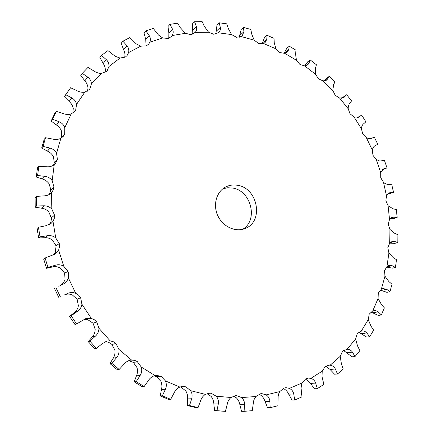 <?xml version="1.0" encoding="UTF-8"?>
<svg xmlns="http://www.w3.org/2000/svg" width="433" height="433" viewBox="0 0 433 433"><rect width="100%" height="100%" fill="white"/><g stroke="black" fill="none" stroke-linecap="round" stroke-linejoin="round"><path stroke-width="0.65" d="M49.411 194.368L50.856 189.908L49.097 183.781C47.305 181.335 45.064 179.76 42.358 179.046L36.264 176.989L37.487 167.831L38.829 166.31L46.179 166.737C49.216 167.089 51.895 166.429 54.212 164.751L55.224 163.826L57.427 159.571L56.555 153.325C55.143 150.641 52.978 148.898 50.06 148.097L43.029 146.392L45.562 137.732L52.669 139.063C55.597 139.81 58.325 139.556 60.853 138.295L63.213 136.417L64.766 133.808L64.793 127.681C63.786 124.893 61.908 122.923 59.164 121.765L52.555 119.264L56.285 111.351L63.023 113.506C65.784 114.615 68.501 114.756 71.169 113.928L74.812 111.449L75.667 110.22L76.56 104.369C75.954 101.549 74.395 99.406 71.873 97.939L65.8 94.751L70.59 87.758L76.847 90.632C79.385 92.05 82.032 92.565 84.781 92.18L89.728 89.306L91.433 83.856C91.233 81.074 90.004 78.822 87.747 77.101L82.292 73.35L87.986 67.402L96.169 72.343L98.962 73.247L101.235 73.453L106.507 71.45L107.222 70.709L108.943 66.514C109.127 63.835 108.239 61.535 106.28 59.613L101.506 55.424L107.931 50.607L115.21 56.285L120.038 58.06L125.51 56.929L127.064 55.576L128.585 52.593C129.137 50.076 128.585 47.782 126.939 45.714L122.885 41.216L129.873 37.584L136.178 43.82L140.676 46.19L146.224 45.914L148.643 44.177L149.85 42.25C150.733 39.933 150.511 37.698 149.185 35.538L145.878 30.857L153.25 28.432L158.532 35.051L162.64 37.936L168.156 38.483L171.436 36.567L172.22 35.533C173.406 33.46 173.492 31.328 172.491 29.13L169.931 24.378L177.525 23.155L180.42 27.826L185.427 33.303L190.801 34.624L195.218 32.415C196.658 30.619 197.037 28.627 196.36 26.44L194.525 21.731L202.189 21.666L204.365 26.353L208.571 32.226L213.713 34.261L218.66 32.551C220.116 31.073 220.662 29.341 220.31 27.36L219.185 22.787L226.773 23.842L228.251 28.443L231.623 34.575L236.456 37.26L241.268 36.561L242.177 35.901L243.92 31.723L243.46 27.371L250.853 29.476L251.654 33.909L254.187 40.177L258.642 43.446L263.513 43.484L265.072 42.575L266.793 39.316L266.966 35.268L274.04 38.348L274.208 42.531L275.902 48.821L279.918 52.593L284.762 53.346L286.982 52.344L288.584 49.909L289.336 46.228L295.993 50.206L295.566 54.071L296.437 60.274L299.966 64.474L304.708 65.908L307.587 64.961L308.983 63.24L310.255 59.981L316.409 64.771L315.43 68.252L315.5 74.27L318.504 78.822L323.072 80.906L326.59 80.148L329.453 76.251L335.018 81.761L333.54 84.803L332.836 90.546L335.283 95.368L339.607 98.053L343.737 97.62L346.671 94.74L351.58 100.878L349.074 104.245L348.246 106.935L348.219 108.807L350.08 113.83L354.097 117.072L358.805 117.089L361.701 115.146L365.885 121.814L363.574 123.843C362.34 124.785 361.625 126.425 361.441 128.763L362.697 133.911L366.345 137.662C368.396 138.701 370.123 138.906 371.53 138.273L374.339 137.153L377.749 144.259L375.102 145.721C373.728 146.408 372.797 147.875 372.326 150.121L372.965 155.306L376.196 159.512L379.709 161.022L384.428 160.448L387.01 167.885L383.616 168.919L380.715 172.556L380.731 177.714L383.486 182.315L384.969 183.468L387.595 184.518L391.805 184.707L393.521 192.371L389.364 192.842L386.48 195.754L385.868 200.798L388.103 205.729L393.034 208.798L396.341 209.577L397.158 217.366L392.249 217.139L389.505 219.374L388.26 224.229L389.933 229.425L394.598 233.268L397.938 234.713L397.824 242.507L394.468 241.43L392.179 241.446L389.695 243.065L387.838 247.654L388.904 253.04L393.207 257.624L396.504 259.74L395.437 267.415L392.076 265.667L389.099 265.391L386.983 266.468L384.531 270.706L384.953 276.2L388.812 281.482L391.984 284.265L389.954 291.707L386.669 289.271L382.967 288.567L381.349 289.195L378.318 293L378.074 298.521L381.386 304.442L384.358 307.874L381.359 314.948L377.711 311.414L375.189 310.504L372.781 310.845L369.208 314.142L368.272 319.592L370.951 326.087L373.63 330.152L369.685 336.717L366.805 332.939C365.452 331.391 363.725 330.731 361.625 330.958L357.257 333.719L355.617 339.001L357.571 345.978L359.872 350.638L355.006 356.565L352.467 352.148C351.185 350.237 349.388 349.274 347.077 349.269L342.573 351.309L340.23 356.321L341.366 363.677L343.207 368.894L337.469 374.025L335.358 369.019C334.271 366.854 332.544 365.576 330.179 365.187L328.782 365.154L325.318 366.497L322.276 371.13L321.946 376.142L323.814 384.45L317.281 388.655L315.689 383.113C314.834 380.715 313.227 379.129 310.862 378.361L308.496 378.09L305.72 378.87L302.007 383.01L301.032 388.006L301.953 396.866L294.721 400.016L293.742 394.008C293.163 391.416 291.718 389.538 289.401 388.379L286.007 387.687L284.08 388.038L279.75 391.584L278.771 393.629L278.105 396.46L277.97 405.726L270.165 407.691L269.883 401.315C269.613 398.571 268.373 396.428 266.165 394.885L261.689 393.581L260.78 393.667L255.892 396.509L254.366 398.923L253.576 401.147L252.298 410.657L244.071 411.334L244.558 404.703C244.634 401.862 243.644 399.48 241.598 397.575L236.277 395.464L230.913 397.499C228.884 399.394 227.623 401.781 227.136 404.655L225.452 411.35L216.976 410.668L218.297 403.913C218.735 401.023 218.043 398.457 216.224 396.211L211.093 393.218L209.448 393.11L205.366 394.376C203.039 395.93 201.442 398.133 200.576 400.985L198.027 407.599L189.502 405.515L191.695 398.782C192.517 395.914 192.16 393.207 190.617 390.663L185.822 386.826L182.639 386.393L179.852 387.042C177.281 388.212 175.365 390.171 174.109 392.926L170.689 399.313L162.337 395.827L165.417 389.262C166.624 386.485 166.629 383.698 165.422 380.91L161.098 376.299L156.199 375.341L155.03 375.535C152.264 376.277 150.062 377.944 148.432 380.531L144.151 386.534L136.195 381.684L140.151 375.454C141.743 372.835 142.127 370.036 141.299 367.07L137.201 361.512L134.279 360.251L130.788 360.115C128.2 360.581 126.014 361.874 124.233 363.991L119.145 369.457L111.817 363.336L116.607 357.598C118.566 355.201 119.335 352.467 118.923 349.393L115.93 343.537L113.246 341.68L110.128 340.836L107.054 341.052L102.22 343.645L96.402 348.43L89.912 341.182L95.466 336.084C97.755 333.978 98.908 331.375 98.935 328.268L96.765 322L94.334 319.743L91.331 318.407L85.669 318.661L76.587 323.96L71.136 315.771L77.35 311.441C79.921 309.682 81.442 307.278 81.913 304.231L80.641 297.715L78.535 295.106L75.721 293.314C72.912 292.199 70.103 292.286 67.299 293.574L66.384 294.007M36.264 176.989L37.606 175.522L44.924 176.339C47.966 176.745 50.38 178.201 52.166 180.707L53.952 186.91L53.243 190.011L51.532 192.669L51.863 209.15L54.536 215.152L54.293 218.394L52.988 221.35L55.733 237.923L59.245 243.546L59.483 246.848L58.634 250.02L63.748 266.241L68.019 271.323L68.728 274.598L68.354 277.905L75.721 293.314M38.829 166.31L37.606 175.522M53.454 165.276L54.309 162.905L53.454 156.741C52.036 154.121 50.039 152.243 47.457 151.101L41.671 148.021L43.029 146.392M50.856 189.908L53.952 186.915M61.356 137.997L61.616 131.405C60.598 128.682 58.888 126.56 56.485 125.04L51.154 121.045L52.555 119.264M72.847 113.137L73.264 108.347C72.647 105.598 71.256 103.298 69.091 101.441L64.338 96.656L65.8 94.751M87.547 91.179L87.991 88.051C87.769 85.339 86.714 82.914 84.825 80.787L80.749 75.358L82.292 73.35M104.992 72.506L105.327 70.866C105.484 68.257 104.775 65.778 103.195 63.434L99.871 57.502L101.506 55.424M124.688 57.383L125.023 54.991L124.666 52.269L121.159 43.349L122.885 41.216M294.721 400.016L291.988 400.054L288.67 394.149C287.507 391.605 285.796 389.76 283.555 388.618L283.128 388.433M270.165 407.691L267.529 407.686L264.996 401.38C264.157 398.679 262.669 396.563 260.531 395.042L258.907 394.219M244.071 411.334L241.549 411.312L239.882 404.736C239.406 401.927 238.182 399.578 236.201 397.7L233.333 396.016M225.452 411.35L214.584 410.646L213.848 403.951C213.767 401.104 212.847 398.571 211.088 396.352L206.925 393.613M198.027 407.599L195.727 407.599L187.251 405.526L187.494 398.88C187.819 396.054 187.24 393.391 185.757 390.88L181.021 387.097L180.263 386.88M170.689 399.313L168.534 399.367L160.226 395.897L161.471 389.473C162.213 386.75 162.002 384.017 160.849 381.267L156.578 376.71L153.98 375.849M144.151 386.534L142.138 386.664L134.23 381.846L136.465 375.828C137.613 373.284 137.797 370.545 137.012 367.617L133.342 362.389L128.72 360.678M119.145 369.457L117.278 369.695L109.993 363.617L113.175 358.183C114.707 355.888 115.286 353.22 114.913 350.183L111.617 344.094L108.461 342.232L105.149 341.707M96.402 348.43L94.67 348.809L88.218 341.605L92.267 336.928C94.15 334.947 95.119 332.425 95.179 329.356L93.041 323.175L87.672 319.63L83.942 319.419M76.587 323.96L74.974 324.496L69.556 316.361L74.352 312.583C76.544 310.975 77.886 308.669 78.384 305.649L77.128 299.225L72.273 294.884C69.578 293.834 67.034 293.812 64.641 294.83M61.118 285.136L63.494 282.819L65.01 279.691L64.685 273.196L60.468 268.184C57.811 266.668 55.164 266.257 52.534 266.95L46.569 268.281L47.998 267.377L55.267 265.256C58.249 264.363 61.08 264.687 63.748 266.241M53.448 255.015L55.429 252.185L56.041 245.792L52.572 240.25C50.152 238.367 47.576 237.533 44.848 237.749L38.656 237.934L40.031 236.84L47.478 235.714C50.553 235.254 53.302 235.996 55.733 237.923M49.394 224.559L51.045 221.425L51.44 218.243L48.772 211.861C46.64 209.664 44.198 208.441 41.449 208.181L35.214 207.223L36.561 205.94L44.025 205.805C47.116 205.783 49.725 206.904 51.863 209.15M242.68 229.279C258.458 220.332 251.254 190.829 232.792 188.074L227.769 187.743L222.935 188.745M80.641 297.715L77.128 299.225M115.93 343.537L111.958 344.408M137.58 361.772L133.342 362.389M161.098 376.299L156.578 376.71M185.822 386.826L181.016 387.097M211.093 393.218L207.824 393.337M236.277 395.464L235.714 395.481M75.667 110.22L73.751 112.493M64.766 133.808L61.583 137.45M237.847 185.351C257.916 188.344 263.897 221.517 245.37 228.375C235.877 232.532 223.222 227 218.037 216.202C212.733 205.469 216.181 192.095 225.301 187.18C229.181 185.102 233.365 184.49 237.847 185.351M35.214 207.223L35.062 197.757L36.404 196.414L43.847 195.878C46.694 195.819 49.124 194.882 51.132 193.075L51.532 192.669M38.656 237.934L37.108 228.407L38.467 227.255L45.838 225.728L51.089 223.439L52.988 221.35M46.569 268.281L43.641 258.956L45.054 257.998L55.115 254.101L58.634 250.02M45.562 137.732L44.188 139.41L41.671 148.021M58.785 286.316L63.137 284.151C65.756 282.76 67.494 280.681 68.354 277.905M56.285 111.351L54.867 113.175L51.154 121.045M54.553 288.551L58.785 297.406M70.59 87.758L64.338 96.656M146.116 45.958L145.737 39.5L144.043 33.016L145.878 30.857M168.773 38.293L168.854 33.097L167.988 26.543L169.931 24.378M192.149 34.369L192.474 23.875L194.525 21.731M215.786 34.093L217.03 24.892L219.185 22.787M239.233 37.314L241.203 29.422L243.46 27.371M262.095 43.841L264.606 37.254L266.966 35.268M305.541 378.962L310.461 383.373L314.455 388.764L317.281 388.655M284.016 53.459L286.884 48.133L289.336 46.228M325.784 366.172L330 369.419L334.579 374.215L337.469 374.025M304.713 65.908L307.722 61.8L310.255 59.981M343.558 350.465L352.061 356.846L355.006 356.565M323.971 80.928L326.834 77.972L329.453 76.251M358.638 332.263L366.702 337.101L369.685 336.717M341.561 98.248L346.671 94.74M370.859 312.004L378.35 315.446L381.359 314.948M357.414 117.538L361.701 115.146M380.12 290.115L386.934 292.324L389.954 291.707M386.377 267.031L392.422 268.157L395.437 267.415M382.317 169.806L387.01 167.885M387.481 194.206L393.521 192.371M389.64 243.124L394.826 243.368L397.824 242.507M389.981 218.735L394.187 218.351L397.158 217.366M36.404 196.414L36.561 205.94M38.467 227.255L40.031 236.84M45.054 257.998L47.998 267.377M56.036 287.783L60.295 296.692M69.556 316.361L71.136 315.771M88.218 341.605L89.912 341.182M109.993 363.617L111.817 363.336M134.23 381.846L136.195 381.684M160.226 395.897L162.337 395.827M187.251 405.526L189.502 405.515M214.584 410.646L216.976 410.668M54.212 164.751L52.166 180.707M54.309 162.905L57.427 159.566M42.358 179.046L44.924 176.339M81.913 304.231L91.331 318.407M98.935 328.268L110.128 340.836M118.923 349.393L131.567 360.029M141.299 367.07L155.03 375.535M165.422 380.91L179.852 387.042M190.617 390.663L205.366 394.376M216.224 396.211L230.913 397.499M241.598 397.575L255.892 396.509M266.165 394.885L279.75 391.584M289.401 388.379L302.007 383.01M310.862 378.361L322.276 371.13M330.179 365.187L340.23 356.321M347.077 349.269L355.617 339.001M361.322 331.012L368.272 319.592M372.781 310.845L378.074 298.521M381.349 289.195L384.953 276.2M386.983 266.468L388.904 253.04M389.695 243.065L389.933 229.425M389.505 219.374L388.103 205.729M386.48 195.754L383.486 182.315M380.715 172.556L376.196 159.512M372.326 150.121L366.345 137.662M361.441 128.763L354.097 117.072M348.219 108.807L339.607 98.053M332.836 90.546L323.072 80.906M315.5 74.27L304.708 65.908M296.437 60.274L284.762 53.346M275.902 48.821L263.513 43.484M254.187 40.177L241.268 36.561M231.623 34.575L218.373 32.811M208.571 32.226L195.218 32.415M185.427 33.303L172.22 35.533M162.64 37.936L149.85 42.25M140.676 46.19L128.585 52.593M120.038 58.06L108.943 66.514M101.235 73.453L91.433 83.856M84.781 92.18L76.56 104.369M71.169 113.928L64.793 127.681M60.853 138.295L56.555 153.325M47.457 151.101L50.06 148.097M41.449 208.181L44.025 205.805M51.408 217.777L54.536 215.152M44.848 237.749L47.478 235.714M56.041 245.792L59.245 243.546M52.534 266.95L55.267 265.256M64.685 273.196L68.019 271.323M56.485 125.04L59.164 121.765M74.352 312.583L77.35 311.441M69.091 101.441L71.873 97.939M93.041 323.175L96.765 322M92.267 336.928L95.466 336.084M84.825 80.787L87.747 77.101M113.175 358.183L116.607 357.598M103.195 63.434L106.28 59.613M136.465 375.828L140.151 375.454M123.681 49.627L126.939 45.714M161.471 389.473L165.417 389.262M145.737 39.5L149.185 35.538M187.494 398.88L191.695 398.782M168.854 33.097L172.491 29.13M213.848 403.951L218.297 403.913M192.528 30.38L196.36 26.44M239.882 404.736L244.558 404.703M216.289 31.236L220.31 27.36M264.996 401.38L269.883 401.315M239.714 35.501L243.92 31.723M288.67 394.149L293.742 394.008M262.409 42.975L266.793 39.316M310.461 383.373L315.689 383.113M284.032 53.427L288.584 49.909M330 369.419L335.358 369.019M305.325 65.843L308.983 63.24M347.012 352.722L352.467 352.148M325.01 80.798L327.705 79.033M361.284 333.697L366.805 332.939M342.774 98.042L344.511 97.003M372.667 312.799L378.236 311.836M358.389 117.283L359.184 116.85M381.083 290.446L386.669 289.271M386.496 267.058L392.076 265.667M383.156 169.151L384.087 168.751M390.025 242.724L394.468 241.43M388.385 193.372L390.387 192.615M390.701 218.021L393.878 216.955"/></g></svg>
